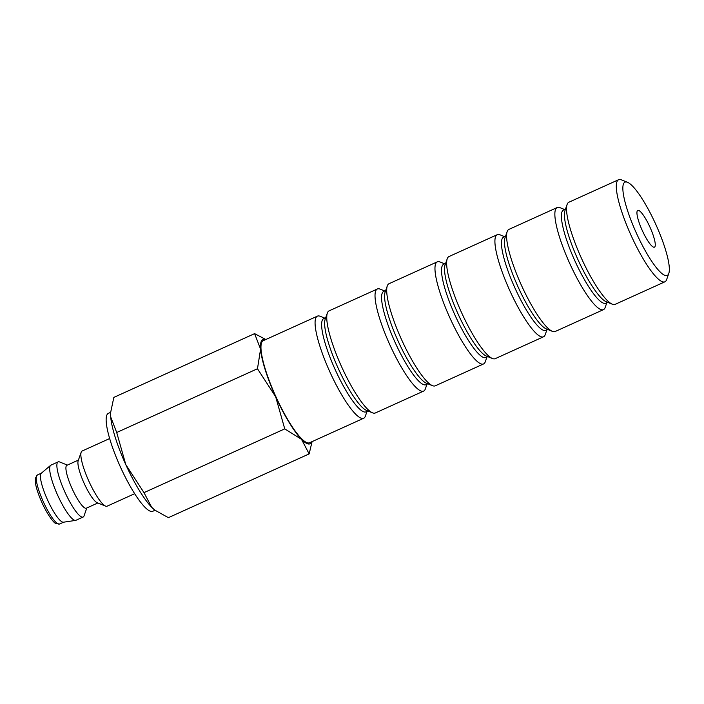 <?xml version="1.0" encoding="UTF-8"?>
<svg xmlns="http://www.w3.org/2000/svg" width="704" height="704" viewBox="0 0 704 704"><rect width="100%" height="100%" fill="white"/><g stroke="black" fill="none" stroke-linecap="round" stroke-linejoin="round"><path stroke-width="1.06" d="M82.13 451.018A30.272 6.292 65.6 0 0 82.113 451.026A30.272 6.292 65.6 0 0 82.095 451.035A30.272 6.292 65.6 0 0 81.18 452.206A30.272 6.292 65.6 0 0 88.871 481.202A30.272 6.292 65.6 0 0 105.591 506.106A30.272 6.292 65.6 0 0 107.096 506.176A30.272 6.292 65.6 0 0 107.114 506.176L134.649 493.698M78.417 460.082L66.906 465.3A23.549 4.893 65.6 0 0 66.906 465.3A23.549 4.893 65.6 0 0 66.889 465.3A23.549 4.893 65.6 0 0 72.169 488.796A23.549 4.893 65.6 0 0 86.337 508.2A23.549 4.893 65.6 0 0 86.346 508.191L97.847 502.982M67.382 465.08L59.638 461.965A30.272 6.292 65.6 0 0 58.133 461.886A30.272 6.292 65.6 0 0 58.115 461.894A30.272 6.292 65.6 0 0 64.909 492.096A30.272 6.292 65.6 0 0 83.116 517.044A30.272 6.292 65.6 0 0 84.049 515.856L86.812 507.98M58.133 461.886L50.943 465.142A30.272 6.292 65.6 0 0 50.943 465.142A30.272 6.292 65.6 0 0 50.926 465.15A30.272 6.292 65.6 0 0 50.626 465.344A30.272 6.292 65.6 0 0 57.702 495.317A30.272 6.292 65.6 0 0 75.566 520.406A30.272 6.292 65.6 0 0 75.926 520.3A30.272 6.292 65.6 0 0 75.935 520.291L83.116 517.044A30.272 6.292 65.6 0 0 83.134 517.035M155.038 510.242L152.75 511.28A53.759 11.176 -114.4 0 1 152.75 511.28A53.759 11.176 -114.4 0 1 120.419 466.981A53.759 11.176 -114.4 0 1 108.363 413.354A53.759 11.176 -114.4 0 1 108.39 413.345A53.759 11.176 -114.4 0 1 108.416 413.336M265.822 339.513L254.602 333.634L260.586 349.131L257.47 368.746L275.66 396.748L284.75 428.877L301.506 439.331L309.153 453.904L312.074 441.628M265.452 339.68A57.191 11.889 65.6 0 0 262.803 339.636A57.191 11.889 65.6 0 0 260.586 349.131A57.191 11.889 65.6 0 0 275.66 396.748A57.191 11.889 65.6 0 0 301.506 439.331A57.191 11.889 65.6 0 0 310.05 443.793A57.191 11.889 65.6 0 0 311.705 441.795M627.528 182.301L621.43 179.846A56.047 11.651 65.6 0 0 618.64 179.696A56.047 11.651 65.6 0 0 618.614 179.714A56.047 11.651 65.6 0 0 631.18 235.629A56.047 11.651 65.6 0 0 664.893 281.811A56.047 11.651 65.6 0 0 664.919 281.794A56.047 11.651 65.6 0 0 666.626 279.62L668.8 273.416A51.181 10.639 65.6 0 0 655.794 224.4A51.181 10.639 65.6 0 0 627.528 182.301A51.181 10.639 65.6 0 0 624.958 182.178A51.181 10.639 65.6 0 0 636.469 233.306A51.181 10.639 65.6 0 0 667.251 275.405A51.181 10.639 65.6 0 0 668.8 273.416M618.64 179.696L568.867 202.242A56.047 11.651 65.6 0 0 568.867 202.242A56.047 11.651 65.6 0 0 568.832 202.259A56.047 11.651 65.6 0 0 567.134 204.433A56.047 11.651 65.6 0 0 581.372 258.113A56.047 11.651 65.6 0 0 612.33 304.216A56.047 11.651 65.6 0 0 615.12 304.357A56.047 11.651 65.6 0 0 615.146 304.348M563.561 209.986A51.181 10.639 65.6 0 0 563.543 209.994A51.181 10.639 65.6 0 0 563.517 210.012A51.181 10.639 65.6 0 0 574.992 261.07A51.181 10.639 65.6 0 0 605.774 303.248A51.181 10.639 65.6 0 0 605.801 303.239L607.737 302.359M564.582 209.528L559.979 207.671A56.047 11.651 65.6 0 0 557.198 207.53A56.047 11.651 65.6 0 0 557.172 207.539A56.047 11.651 65.6 0 0 569.738 263.463A56.047 11.651 65.6 0 0 603.451 309.646A56.047 11.651 65.6 0 0 605.176 307.454L606.822 302.773M508.948 229.39A56.047 11.651 65.6 0 0 508.922 229.398A56.047 11.651 65.6 0 0 508.886 229.407A56.047 11.651 65.6 0 0 507.188 231.59A56.047 11.651 65.6 0 0 521.426 285.261A56.047 11.651 65.6 0 0 552.385 331.364A56.047 11.651 65.6 0 0 555.174 331.514A56.047 11.651 65.6 0 0 555.201 331.496L603.451 309.646A56.047 11.651 65.6 0 0 603.478 309.628M503.615 237.142A51.181 10.639 65.6 0 0 503.598 237.151A51.181 10.639 65.6 0 0 503.571 237.16A51.181 10.639 65.6 0 0 515.046 288.226A51.181 10.639 65.6 0 0 545.829 330.396A51.181 10.639 65.6 0 0 545.855 330.387M504.636 236.676L500.034 234.828A56.047 11.651 65.6 0 0 497.253 234.678A56.047 11.651 65.6 0 0 509.793 290.611A56.047 11.651 65.6 0 0 543.506 336.794A56.047 11.651 65.6 0 0 543.532 336.785A56.047 11.651 65.6 0 0 545.23 334.611L546.876 329.93M497.253 234.678A56.047 11.651 65.6 0 0 497.226 234.696L448.976 256.555A56.047 11.651 65.6 0 0 448.941 256.564A56.047 11.651 65.6 0 0 447.242 258.738A56.047 11.651 65.6 0 0 461.481 312.418A56.047 11.651 65.6 0 0 492.439 358.521A56.047 11.651 65.6 0 0 495.229 358.662A56.047 11.651 65.6 0 0 495.255 358.653M445.606 263.419L443.652 264.308A51.181 10.639 65.6 0 0 443.652 264.308A51.181 10.639 65.6 0 0 443.626 264.317A51.181 10.639 65.6 0 0 455.101 315.383A51.181 10.639 65.6 0 0 485.883 357.553A51.181 10.639 65.6 0 0 485.91 357.544L487.846 356.664M444.69 263.833L440.088 261.985A56.047 11.651 65.6 0 0 437.307 261.835A56.047 11.651 65.6 0 0 437.281 261.853A56.047 11.651 65.6 0 0 449.847 317.768A56.047 11.651 65.6 0 0 483.56 363.95A56.047 11.651 65.6 0 0 483.586 363.933A56.047 11.651 65.6 0 0 485.285 361.759L486.93 357.078M437.307 261.835L389.03 283.703A56.047 11.651 65.6 0 0 389.03 283.703A56.047 11.651 65.6 0 0 388.995 283.721A56.047 11.651 65.6 0 0 387.297 285.894A56.047 11.651 65.6 0 0 401.535 339.566A56.047 11.651 65.6 0 0 432.494 385.669A56.047 11.651 65.6 0 0 435.283 385.818A56.047 11.651 65.6 0 0 435.31 385.801M385.66 290.576L383.706 291.456A51.181 10.639 65.6 0 0 383.706 291.456A51.181 10.639 65.6 0 0 383.68 291.474A51.181 10.639 65.6 0 0 395.155 342.531A51.181 10.639 65.6 0 0 425.938 384.71A51.181 10.639 65.6 0 0 425.964 384.692M384.745 290.99L380.142 289.133A56.047 11.651 65.6 0 0 377.362 288.992A56.047 11.651 65.6 0 0 389.902 344.916A56.047 11.651 65.6 0 0 423.614 391.098A56.047 11.651 65.6 0 0 423.641 391.09A56.047 11.651 65.6 0 0 425.339 388.916L426.985 384.234M377.362 288.992A56.047 11.651 65.6 0 0 377.335 289.001L329.085 310.86A56.047 11.651 65.6 0 0 329.05 310.869A56.047 11.651 65.6 0 0 327.351 313.051A56.047 11.651 65.6 0 0 341.59 366.722A56.047 11.651 65.6 0 0 372.548 412.826A56.047 11.651 65.6 0 0 375.338 412.975A56.047 11.651 65.6 0 0 375.364 412.958M323.778 318.604A51.181 10.639 65.6 0 0 323.761 318.613A51.181 10.639 65.6 0 0 323.734 318.622A51.181 10.639 65.6 0 0 335.21 369.688A51.181 10.639 65.6 0 0 365.992 411.858A51.181 10.639 65.6 0 0 366.018 411.849M324.799 318.138L320.197 316.29A56.047 11.651 65.6 0 0 317.416 316.14A56.047 11.651 65.6 0 0 317.39 316.158A56.047 11.651 65.6 0 0 329.956 372.073A56.047 11.651 65.6 0 0 363.669 418.255A56.047 11.651 65.6 0 0 363.695 418.246A56.047 11.651 65.6 0 0 365.394 416.064L367.039 411.391M309.584 442.754A56.047 11.651 -114.4 0 1 309.558 442.763A56.047 11.651 -114.4 0 1 275.845 396.581A56.047 11.651 -114.4 0 1 263.278 340.666A56.047 11.651 -114.4 0 1 263.305 340.657A56.047 11.651 -114.4 0 1 263.331 340.639M637.762 210.408A20.187 4.198 -114.4 0 1 637.771 210.408A20.187 4.198 -114.4 0 1 649.915 227.031A20.187 4.198 -114.4 0 1 654.438 247.174A20.187 4.198 -114.4 0 1 654.43 247.174A20.187 4.198 -114.4 0 1 642.294 230.542A20.187 4.198 -114.4 0 1 637.762 210.408M327.351 313.051L325.178 319.255A51.181 10.639 65.6 0 0 338.184 368.271A51.181 10.639 65.6 0 0 366.45 410.37L372.548 412.826M387.297 285.894L385.123 292.098A51.181 10.639 65.6 0 0 398.13 341.114A51.181 10.639 65.6 0 0 426.395 383.214L432.494 385.669M447.242 258.738L445.069 264.942A51.181 10.639 65.6 0 0 458.075 313.966A51.181 10.639 65.6 0 0 486.341 356.066L492.439 358.521M507.188 231.59L505.014 237.794A51.181 10.639 65.6 0 0 518.021 286.81A51.181 10.639 65.6 0 0 546.286 328.909L552.385 331.364M567.134 204.433L564.96 210.637A51.181 10.639 65.6 0 0 577.966 259.653A51.181 10.639 65.6 0 0 606.232 301.761L612.33 304.216M151.642 507.214A57.191 11.889 65.6 0 0 154.519 509.837L151.642 507.214L143.986 492.642L125.796 464.631A57.191 11.889 65.6 0 0 151.642 507.214M110.678 412.289L110.642 412.966A57.191 11.889 65.6 0 0 110.722 417.014A57.191 11.889 65.6 0 0 125.796 464.631L116.706 432.502L110.722 417.014L110.678 412.289L113.837 397.399L254.602 333.634M309.153 453.904L168.397 517.669L155.012 510.224M116.706 432.502L257.47 368.746M143.986 492.642L284.75 428.877M50.626 465.344L41.254 473.273A26.91 5.597 65.6 0 0 47.546 499.919A26.91 5.597 65.6 0 0 63.422 522.218L75.566 520.406M81.18 452.206L78.17 460.786A23.549 4.893 65.6 0 0 84.146 483.34A23.549 4.893 65.6 0 0 97.152 502.709L105.591 506.106M63.598 522.192L59.55 524.022L55.519 523.336C53.9 522.905 47.608 515.134 41.923 502.542C38.623 495.194 36.476 488.849 35.49 483.49L35.2 478.482L37.338 474.998A26.91 5.597 65.6 0 0 37.338 474.998A26.91 5.597 65.6 0 0 37.33 475.006A26.91 5.597 65.6 0 0 43.375 501.882A26.91 5.597 65.6 0 0 59.55 524.022A26.91 5.597 65.6 0 0 59.558 524.022M82.113 451.026L109.666 438.539M37.338 474.998L41.386 473.167M108.39 413.345L110.678 412.306M563.543 209.994L565.497 209.114M508.922 229.398L557.198 207.53M503.598 237.151L505.551 236.262M323.761 318.613L325.714 317.724M263.305 340.657L317.416 316.14M309.558 442.763L363.669 418.255M365.992 411.858L367.954 410.978M375.338 412.975L423.614 391.098M425.938 384.71L427.9 383.821M435.283 385.818L483.56 363.95M495.229 358.662L543.506 336.794M545.829 330.396L547.791 329.516M615.12 304.357L664.893 281.811"/></g></svg>
